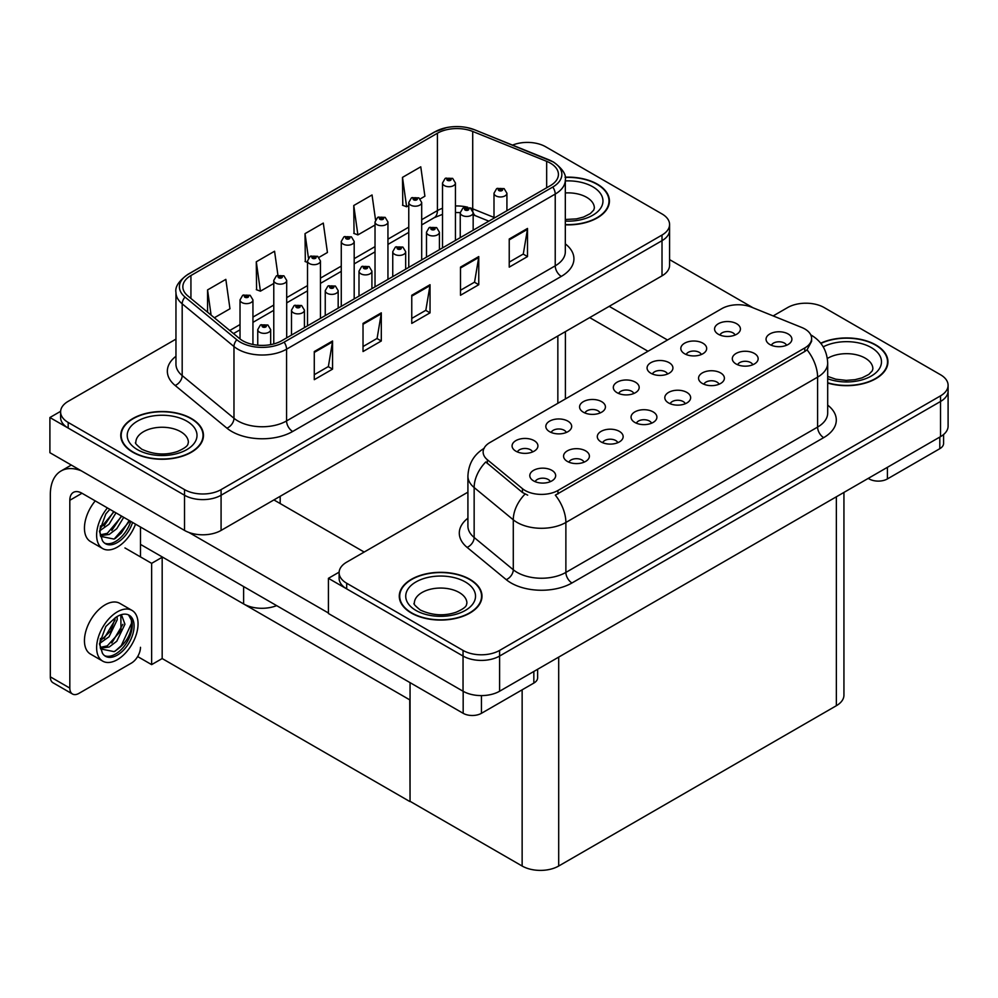 <?xml version="1.0" encoding="UTF-8"?>
<svg xmlns="http://www.w3.org/2000/svg" width="998" height="998" viewBox="0 0 998 998"><rect width="100%" height="100%" fill="white"/><g stroke="black" fill="none" stroke-linecap="round" stroke-linejoin="round"><path stroke-width="1.5" d="M276.658 605.624A25.848 14.92 180 0 1 243.624 603.927L140.481 544.384M669.583 224.5L669.583 265.306A25.848 14.92 0 0 1 662.011 275.847L221.082 530.425A25.848 14.92 0 0 1 184.53 530.425L49.9 452.693L49.9 417.526L184.53 495.245A25.848 14.92 0 0 0 221.082 495.245L662.011 240.68A25.848 14.92 0 0 0 669.583 230.126A25.848 14.92 0 0 1 662.011 240.68L221.082 495.245A25.848 14.92 0 0 1 184.53 495.245L68.176 428.067A25.848 14.92 0 0 1 60.604 417.526L60.604 411.9A25.848 14.92 0 0 0 68.176 422.441L184.53 489.619A25.848 14.92 0 0 0 221.082 489.619L662.011 235.054A25.848 14.92 0 0 0 669.583 224.5A25.848 14.92 0 0 0 662.011 213.946L545.657 146.768A25.848 14.92 0 0 0 512.548 145.109M528.354 142.415L526.408 142.415M60.629 411.326L49.9 417.526M410.053 700.022L162.474 557.084L151.634 563.346L124.95 547.939M162.175 557.258L162.175 658.555L151.634 664.631L137.662 656.572M151.634 664.631L151.634 563.346M409.741 700.197L410.053 801.307L410.053 682.644M409.741 801.481L162.175 658.555M786.536 345.283A7.759 4.479 0 0 0 784.453 343.1A7.759 4.479 0 0 0 776.818 341.965A7.759 4.479 0 0 0 771.404 345.283M788.108 333.956A12.924 7.46 0 0 0 771.554 333.12A12.924 7.46 0 0 0 767.275 342.389A12.924 7.46 0 0 0 769.832 344.51A12.924 7.46 0 0 0 790.678 342.389A12.924 7.46 0 0 0 788.108 333.956M667.562 374.013A7.759 4.479 0 0 0 665.479 371.83A7.759 4.479 0 0 0 657.844 370.695A7.759 4.479 0 0 0 652.43 374.013M669.134 362.686A12.924 7.46 0 0 0 652.58 361.85A12.924 7.46 0 0 0 648.301 371.131A12.924 7.46 0 0 0 650.858 373.24A12.924 7.46 0 0 0 671.704 371.131A12.924 7.46 0 0 0 669.134 362.686M701.307 354.527A7.759 4.479 0 0 0 699.236 352.344A7.759 4.479 0 0 0 691.589 351.209A7.759 4.479 0 0 0 686.187 354.527M702.891 343.2A12.924 7.46 0 0 0 686.325 342.376A12.924 7.46 0 0 0 682.046 351.645A12.924 7.46 0 0 0 684.616 353.754A12.924 7.46 0 0 0 705.449 351.645A12.924 7.46 0 0 0 702.891 343.2M566.315 432.471A7.759 4.479 0 0 0 564.232 430.288A7.759 4.479 0 0 0 556.597 429.152A7.759 4.479 0 0 0 551.195 432.471M567.887 421.144A12.924 7.46 0 0 0 551.333 420.308A12.924 7.46 0 0 0 547.054 429.589A12.924 7.46 0 0 0 549.611 431.697A12.924 7.46 0 0 0 570.457 429.589A12.924 7.46 0 0 0 567.887 421.144M651.544 423.214A7.759 4.479 0 0 0 649.461 421.031A7.759 4.479 0 0 0 641.826 419.896A7.759 4.479 0 0 0 636.412 423.214M653.116 411.887A12.924 7.46 0 0 0 636.562 411.064A12.924 7.46 0 0 0 632.27 420.333A12.924 7.46 0 0 0 634.84 422.441A12.924 7.46 0 0 0 655.686 420.333A12.924 7.46 0 0 0 653.116 411.887M584.042 462.186A7.759 4.479 0 0 0 581.959 460.003A7.759 4.479 0 0 0 574.324 458.868A7.759 4.479 0 0 0 568.922 462.186M585.614 450.859A12.924 7.46 0 0 0 569.06 450.036A12.924 7.46 0 0 0 564.781 459.305A12.924 7.46 0 0 0 567.338 461.413A12.924 7.46 0 0 0 588.184 459.305A12.924 7.46 0 0 0 585.614 450.859M735.064 335.041A7.759 4.479 0 0 0 732.981 332.858A7.759 4.479 0 0 0 725.346 331.723A7.759 4.479 0 0 0 719.932 335.041M736.636 323.714A12.924 7.46 0 0 0 720.082 322.89A12.924 7.46 0 0 0 715.791 332.159A12.924 7.46 0 0 0 718.36 334.268A12.924 7.46 0 0 0 739.194 332.159A12.924 7.46 0 0 0 736.636 323.714M685.289 403.728A7.759 4.479 0 0 0 683.206 401.558A7.759 4.479 0 0 0 675.571 400.423A7.759 4.479 0 0 0 670.169 403.728M686.861 392.414A12.924 7.46 0 0 0 670.307 391.578A12.924 7.46 0 0 0 666.028 400.847A12.924 7.46 0 0 0 668.585 402.955A12.924 7.46 0 0 0 689.431 400.847A12.924 7.46 0 0 0 686.861 392.414M752.791 364.769A7.759 4.479 0 0 0 750.708 362.586A7.759 4.479 0 0 0 743.073 361.451A7.759 4.479 0 0 0 737.659 364.769M754.363 353.442A12.924 7.46 0 0 0 737.809 352.606A12.924 7.46 0 0 0 733.518 361.875A12.924 7.46 0 0 0 736.087 363.983A12.924 7.46 0 0 0 756.933 361.875A12.924 7.46 0 0 0 754.363 353.442M719.034 384.242A7.759 4.479 0 0 0 716.963 382.072A7.759 4.479 0 0 0 709.316 380.937A7.759 4.479 0 0 0 703.914 384.242M720.618 372.928A12.924 7.46 0 0 0 704.052 372.092A12.924 7.46 0 0 0 699.773 381.361A12.924 7.46 0 0 0 702.343 383.469A12.924 7.46 0 0 0 723.176 381.361A12.924 7.46 0 0 0 720.618 372.928M600.06 412.985A7.759 4.479 0 0 0 597.989 410.802A7.759 4.479 0 0 0 590.342 409.667A7.759 4.479 0 0 0 584.94 412.985M601.644 401.658A12.924 7.46 0 0 0 585.077 400.822A12.924 7.46 0 0 0 580.799 410.103A12.924 7.46 0 0 0 583.368 412.211A12.924 7.46 0 0 0 604.202 410.103A12.924 7.46 0 0 0 601.644 401.658M633.817 393.499A7.759 4.479 0 0 0 631.734 391.316A7.759 4.479 0 0 0 624.099 390.181A7.759 4.479 0 0 0 618.685 393.499M635.389 382.172A12.924 7.46 0 0 0 618.835 381.336A12.924 7.46 0 0 0 614.543 390.617A12.924 7.46 0 0 0 617.113 392.725A12.924 7.46 0 0 0 637.959 390.617A12.924 7.46 0 0 0 635.389 382.172M550.297 481.672A7.759 4.479 0 0 0 548.214 479.489A7.759 4.479 0 0 0 540.579 478.354A7.759 4.479 0 0 0 535.165 481.672M551.869 470.345A12.924 7.46 0 0 0 535.315 469.509A12.924 7.46 0 0 0 531.023 478.791A12.924 7.46 0 0 0 533.593 480.899A12.924 7.46 0 0 0 554.439 478.791A12.924 7.46 0 0 0 551.869 470.345M617.787 442.7A7.759 4.479 0 0 0 615.716 440.517A7.759 4.479 0 0 0 608.069 439.382A7.759 4.479 0 0 0 602.667 442.7M619.371 431.373A12.924 7.46 0 0 0 602.804 430.55A12.924 7.46 0 0 0 598.526 439.819A12.924 7.46 0 0 0 601.095 441.927A12.924 7.46 0 0 0 621.929 439.819A12.924 7.46 0 0 0 619.371 431.373M532.57 451.957A7.759 4.479 0 0 0 530.487 449.774A7.759 4.479 0 0 0 522.852 448.638A7.759 4.479 0 0 0 517.438 451.957M534.142 440.629A12.924 7.46 0 0 0 517.588 439.794A12.924 7.46 0 0 0 513.296 449.063A12.924 7.46 0 0 0 515.866 451.183A12.924 7.46 0 0 0 536.712 449.063A12.924 7.46 0 0 0 534.142 440.629M804.8 328.953A23.266 13.436 0 0 0 801.693 327.456L751.531 307.172A23.266 13.436 0 0 0 721.741 308.681L489.943 442.513A23.266 13.436 0 0 0 483.132 452.007A23.266 13.436 0 0 0 487.336 459.716L522.453 488.671A23.266 13.436 0 0 0 557.957 490.467L804.8 347.953A23.266 13.436 0 0 0 811.611 338.459A23.266 13.436 0 0 0 804.8 328.953M806.883 303.217L804.924 303.217M339.145 572.128L328.417 578.329L463.047 656.048A25.848 14.92 0 0 0 499.599 656.048L940.528 401.483A25.848 14.92 0 0 0 948.1 390.929A25.848 14.92 0 0 1 940.528 401.483L499.599 656.048A25.848 14.92 0 0 1 463.047 656.048L346.693 588.87A25.848 14.92 0 0 1 339.12 578.329L339.12 572.69A25.848 14.92 0 0 0 346.693 583.244L463.047 650.422A25.848 14.92 0 0 0 499.599 650.422L940.528 395.857A25.848 14.92 0 0 0 948.1 385.303A25.848 14.92 0 0 0 940.528 374.749L824.173 307.571A25.848 14.92 0 0 0 787.622 307.571L773.176 315.917M328.417 578.329L328.417 613.496L463.047 691.227A25.848 14.92 0 0 0 499.599 691.227L940.528 436.65A25.848 14.92 0 0 0 948.1 426.109L948.1 385.303M843.934 492.426L843.934 695.169A25.848 14.92 180 0 1 836.361 705.711L558.693 866.027A25.848 14.92 180 0 1 522.141 866.027L410.053 801.307M565.317 224.824A41.355 23.877 0 0 0 609.429 201.01A41.355 23.877 0 0 0 597.315 184.131A41.355 23.877 0 0 0 565.08 177.195M191.354 418.511A41.355 23.877 0 0 0 146.282 413.334A41.355 23.877 0 0 0 120.758 435.39A41.355 23.877 0 0 0 132.871 452.269A41.355 23.877 0 0 0 177.931 457.446A41.355 23.877 0 0 0 203.467 435.39A41.355 23.877 0 0 0 191.354 418.511M121.195 437.573A41.355 23.877 0 0 0 121.045 438.197M550.347 163.123A27.57 15.918 180 0 1 558.418 174.388A27.57 15.918 180 0 1 550.347 185.64L281.698 340.742A27.57 15.918 180 0 1 239.62 338.621L187.836 295.919A27.57 15.918 180 0 1 182.846 286.788A27.57 15.918 180 0 1 190.93 275.535L437.411 133.233A27.57 15.918 180 0 1 472.715 131.449L546.667 161.339A27.57 15.918 180 0 1 550.347 163.123M552.78 161.726A31.013 17.902 0 0 0 548.638 159.717L474.686 129.815A31.013 17.902 0 0 0 467.239 127.607A31.013 17.902 0 0 0 446.555 127.607A31.013 17.902 0 0 0 434.966 131.823L188.485 274.126A31.013 17.902 0 0 0 185.017 297.055L236.8 339.757A31.013 17.902 0 0 0 284.131 342.152L552.78 187.038A31.013 17.902 0 0 0 552.78 161.726M314.283 351.546L314.283 379.677L332.559 369.123L332.559 340.992L314.283 351.546M314.283 374.687L328.367 366.553L332.484 341.927A6.886 3.98 -120 0 0 332.559 340.992M328.242 366.628L332.559 369.123M363.023 323.402L363.023 351.546L381.298 340.992L381.298 312.848L363.023 323.402M363.023 346.543L377.094 338.422L381.224 313.784A6.886 3.98 -120 0 0 381.298 312.848M376.97 338.497L381.298 340.992M509.23 238.996L509.23 267.127L527.505 256.573L527.505 228.442L509.23 238.996M509.23 262.137L523.301 254.016L527.431 229.378A6.886 3.98 -120 0 0 527.505 228.442M523.177 254.078L527.505 256.573M460.49 267.127L460.49 295.271L478.766 284.717L478.766 256.573L460.49 267.127M460.49 290.268L474.561 282.147L478.691 257.509A6.886 3.98 -120 0 0 478.766 256.573M474.449 282.222L478.766 284.717M411.762 295.271L411.762 323.402L430.038 312.848L430.038 284.717L411.762 295.271M411.762 318.412L425.834 310.278L429.963 285.653A6.886 3.98 -120 0 0 430.038 284.717M425.709 310.353L430.038 312.848M175.96 339.12L68.176 401.346A25.848 14.92 0 0 0 60.604 411.9M214.345 317.776L229.964 308.769L225.835 279.365L207.559 289.919L207.559 312.174M375.522 219.772L372.042 194.959L353.766 205.513L354.053 233.482M420.233 198.914L424.899 196.219L420.769 166.816L402.493 177.37L402.793 205.339M277.931 275.211L274.562 251.234L256.286 261.788L256.586 289.744M318.986 257.372L327.431 252.494L323.302 223.09L305.026 233.644L305.326 261.613M307.521 262.437L305.026 261.501M305.026 233.644L308.444 258.008M353.766 205.513L357.883 234.904L375.023 225.024M357.883 234.904L353.766 233.37M402.493 177.37L406.623 206.773L408.768 205.538M406.623 206.773L402.493 205.226M256.286 261.788L260.416 291.179L273.776 283.469M260.416 291.179L256.286 289.645M207.559 289.919L211.089 315.094M203.18 438.197A41.355 23.877 0 0 0 203.031 437.573M609.142 203.817A41.355 23.877 0 0 0 608.992 203.193M827.691 383.045A41.355 23.877 0 0 0 887.946 361.812A41.355 23.877 0 0 0 875.832 344.934A41.355 23.877 0 0 0 820.693 343.2M469.871 579.302A41.355 23.877 0 0 0 424.811 574.137A41.355 23.877 0 0 0 399.275 596.193A41.355 23.877 0 0 0 411.388 613.071A41.355 23.877 0 0 0 456.46 618.249A41.355 23.877 0 0 0 481.984 596.193A41.355 23.877 0 0 0 469.871 579.302M399.711 598.376A41.355 23.877 0 0 0 399.562 599M811.611 338.459L811.611 341.304L807.058 349.824L804.8 351.458L555.337 495.145A30.152 17.415 60 0 1 565.878 522.465A34.456 19.898 180 0 1 517.151 522.465A34.456 19.898 180 0 1 513.284 519.808L474.15 487.548A34.456 19.898 180 0 1 467.912 476.133L467.912 526.071A34.456 19.898 0 0 0 474.15 537.485L513.284 569.758A34.456 19.898 0 0 0 517.151 572.415A34.456 19.898 0 0 0 565.878 572.415L817.599 427.082A34.456 19.898 0 0 0 827.691 413.022L827.691 363.072A34.456 19.898 180 0 1 817.599 377.144A30.152 17.415 -120 0 0 807.058 349.824M527.68 495.145L522.453 492.501L485.776 461.962A30.152 20.172 129.5 0 0 474.15 487.548L474.15 537.485A8.62 5.763 -50.5 0 1 467.089 547.378A43.076 24.875 180 0 1 467.912 518.187M467.912 492.164L346.693 562.148A25.848 14.92 0 0 0 339.12 572.69M481.697 599A41.355 23.877 0 0 0 481.56 598.376M887.659 364.619A41.355 23.877 0 0 0 887.521 363.996M252.943 344.485L252.943 299.899A6.462 3.73 180 0 1 248.951 303.355A6.462 3.73 180 0 1 241.915 302.544A6.462 3.73 180 0 1 240.019 299.899L242.601 295.42A4.304 2.595 57.8 0 1 244.897 295.545A2.158 1.248 0 0 0 244.959 297.267A2.158 1.248 0 0 0 248.003 297.267A2.158 1.248 0 0 0 248.003 295.508A2.158 1.248 0 0 0 245.034 295.47L247.342 296.381L245.87 296.743L244.897 295.545M245.907 296.755L245.907 296.019M245.034 295.47A4.304 2.37 -117.9 0 0 243.013 295.183A4.304 2.37 -117.9 0 0 242.826 295.296M245.845 296.718L245.845 296.044M270.67 344.634L270.67 329.627A6.462 3.73 180 0 1 266.691 333.07A6.462 3.73 180 0 1 259.642 332.259A6.462 3.73 180 0 1 257.746 329.627L260.328 325.136A4.304 2.595 57.8 0 1 262.624 325.261A2.158 1.248 0 0 0 262.686 326.982A2.158 1.248 0 0 0 265.73 326.982A2.158 1.248 0 0 0 265.73 325.223A2.158 1.248 0 0 0 262.761 325.186L265.069 326.109L263.597 326.458L262.624 325.261M263.634 326.471L263.634 325.735M262.761 325.186A4.304 2.37 -117.9 0 0 260.74 324.899A4.304 2.37 -117.9 0 0 260.553 325.024M263.597 326.458L263.572 325.772M286.7 337.86L286.7 280.413A6.462 3.73 180 0 1 282.708 283.869A6.462 3.73 180 0 1 275.66 283.058A6.462 3.73 180 0 1 273.776 280.413L276.346 275.935A4.304 2.595 57.8 0 1 278.642 276.059A2.158 1.248 0 0 0 278.716 277.781A2.158 1.248 0 0 0 281.76 277.781A2.158 1.248 0 0 0 281.76 276.022A2.158 1.248 0 0 0 278.779 275.984L281.099 276.908L279.627 277.257L279.652 276.533M278.779 275.984A4.304 2.37 -117.9 0 0 276.758 275.697A4.304 2.37 -117.9 0 0 276.571 275.822M279.602 276.571L278.642 276.059M320.445 318.374L320.445 260.94A6.462 3.73 180 0 1 316.453 264.383A6.462 3.73 180 0 1 309.417 263.572A6.462 3.73 180 0 1 307.521 260.94L310.104 256.449A4.304 2.595 57.8 0 1 312.399 256.573A2.158 1.248 0 0 0 312.461 258.295A2.158 1.248 0 0 0 315.505 258.295A2.158 1.248 0 0 0 315.505 256.536A2.158 1.248 0 0 0 312.524 256.498L314.595 257.06L313.372 257.771L313.397 257.047M312.524 256.498A4.304 2.37 -117.9 0 0 310.515 256.212A4.304 2.37 -117.9 0 0 310.328 256.336M313.347 257.758L312.399 256.573M313.372 257.771L313.347 257.085M354.19 298.889L354.19 241.454A6.462 3.73 180 0 1 350.198 244.897A6.462 3.73 180 0 1 343.162 244.086A6.462 3.73 180 0 1 341.266 241.454L343.848 236.963A4.304 2.595 57.8 0 1 346.144 237.087A2.158 1.248 0 0 0 346.206 238.809A2.158 1.248 0 0 0 349.25 238.809A2.158 1.248 0 0 0 349.25 237.05A2.158 1.248 0 0 0 346.281 237.013L348.589 237.936L347.117 238.285L346.144 237.087M347.154 238.297L347.154 237.561M346.281 237.013A4.304 2.37 -117.9 0 0 344.26 236.726A4.304 2.37 -117.9 0 0 344.073 236.85M347.117 238.285L347.092 237.599M304.427 327.618L304.427 310.141A6.462 3.73 180 0 1 300.435 313.584A6.462 3.73 180 0 1 293.387 312.773A6.462 3.73 180 0 1 291.503 310.141L294.073 305.65A4.304 2.595 57.8 0 1 296.369 305.787A2.158 1.248 0 0 0 296.443 307.496A2.158 1.248 0 0 0 299.487 307.496A2.158 1.248 0 0 0 299.487 305.737A2.158 1.248 0 0 0 296.506 305.7L298.826 306.623L297.354 306.972L296.369 305.787M297.379 306.985L297.379 306.249M296.506 305.7A4.304 2.37 -117.9 0 0 294.497 305.413A4.304 2.37 -117.9 0 0 294.298 305.538M297.354 306.972L297.329 306.286M338.172 308.132L338.172 290.655A6.462 3.73 180 0 1 334.18 294.098A6.462 3.73 180 0 1 327.144 293.287A6.462 3.73 180 0 1 325.248 290.655L327.831 286.164A4.304 2.595 57.8 0 1 330.126 286.301A2.158 1.248 0 0 0 330.188 288.01A2.158 1.248 0 0 0 333.232 288.01A2.158 1.248 0 0 0 333.232 286.251A2.158 1.248 0 0 0 330.251 286.214L332.571 287.137L331.099 287.486L330.126 286.301M331.124 287.499L331.124 286.775M330.251 286.214A4.304 2.37 -117.9 0 0 328.242 285.927A4.304 2.37 -117.9 0 0 328.055 286.052M331.099 287.486L331.074 286.8M371.917 288.647L371.917 271.169A6.462 3.73 180 0 1 367.925 274.612A6.462 3.73 180 0 1 360.889 273.801A6.462 3.73 180 0 1 358.993 271.169L361.575 266.678A4.304 2.595 57.8 0 1 363.871 266.815A2.158 1.248 0 0 0 363.933 268.537A2.158 1.248 0 0 0 366.977 268.537A2.158 1.248 0 0 0 366.977 266.778A2.158 1.248 0 0 0 364.008 266.74L366.316 267.651L364.844 268L363.871 266.815M364.881 268.013L364.881 267.289M364.008 266.74A4.304 2.37 -117.9 0 0 361.987 266.441A4.304 2.37 -117.9 0 0 361.8 266.566M364.819 267.988L364.819 267.314M405.675 269.161L405.675 251.683A6.462 3.73 180 0 1 401.683 255.126A6.462 3.73 180 0 1 394.634 254.328A6.462 3.73 180 0 1 392.75 251.683L395.32 247.205A4.304 2.595 57.8 0 1 397.616 247.329A2.158 1.248 0 0 0 397.691 249.051A2.158 1.248 0 0 0 400.734 249.051A2.158 1.248 0 0 0 400.734 247.292A2.158 1.248 0 0 0 397.753 247.255L400.073 248.165L398.601 248.514L397.616 247.329M398.626 248.539L398.626 247.803M397.753 247.255A4.304 2.37 -117.9 0 0 395.732 246.955A4.304 2.37 -117.9 0 0 395.545 247.08M398.601 248.514L398.576 247.828M887.409 467.326L887.409 478.928L939.804 448.688L939.804 437.074M752.966 307.746L669.583 259.617M667.487 340.006L609.192 306.349M943.584 434.529L943.584 443.411A12.924 7.46 180 0 1 939.804 448.688M887.409 478.928A12.924 7.46 180 0 1 869.133 478.928L869.133 477.88M589.693 317.601L648.001 351.259M868.223 478.404L869.133 478.928M481.448 695.594L481.448 713.308L533.843 683.069L533.843 671.454M364.183 552.056L273.901 499.923M328.417 612.997L188.884 532.445M69.823 688.096A12.924 7.46 120 0 0 72.492 694.009L53.006 682.757A12.924 7.46 -60 0 1 50.324 676.844L69.823 688.096L69.823 500.285A17.228 9.943 60 0 1 73.39 492.388A17.228 9.943 60 0 1 81.998 493.249L463.172 713.308L463.172 691.29M81.312 470.831A51.696 29.84 -120 0 0 61.028 470.994A51.696 29.84 -120 0 0 50.324 494.646L50.324 676.844M72.492 694.009A12.924 7.46 120 0 0 78.954 693.373L131.349 663.121A12.924 7.46 120 0 0 140.481 647.303M140.481 556.909L140.481 527.006M537.623 669.271L537.623 677.792A12.924 7.46 180 0 1 533.843 683.069M481.448 713.308A12.924 7.46 180 0 1 463.172 713.308M131.986 610.389L119.797 603.353A29.291 16.916 120 0 0 105.152 604.813A29.291 16.916 120 0 0 86.015 630.624A29.291 16.916 120 0 0 90.506 654.089L102.694 661.125A29.291 16.916 120 0 0 117.34 659.678A29.291 16.916 120 0 0 136.477 633.867A29.291 16.916 120 0 0 131.986 610.389A29.291 16.916 120 0 0 117.34 611.849A29.291 16.916 120 0 0 98.203 637.66A29.291 16.916 120 0 0 102.694 661.125M128.58 614.93L131.873 621.093C131.973 633.855 126.06 644.047 114.121 651.644L100.586 648.9M117.34 655.1A23.69 13.673 120 0 0 132.809 634.229A23.69 13.673 120 0 0 129.179 615.242A23.69 13.673 120 0 0 117.34 616.415A23.69 13.673 120 0 0 115.406 617.662L105.825 626.482L99.476 643.872L102.395 653.141A23.69 13.673 120 0 0 105.489 656.272A23.69 13.673 120 0 0 117.34 655.1M104.615 655.686A23.69 13.673 120 0 0 115.506 654.052A23.69 13.673 120 0 0 131.873 621.093M117.115 616.539L117.203 619.783L109.032 636.786L99.975 643.174M115.319 617.712L110.741 630.961L100.087 641.14M119.748 615.23L121.893 615.903L124.95 624.249L116.766 641.252L109.231 646.991L100.411 648.189M120.858 615.454L120.983 630.761L107.31 645.868L100.262 647.39M102.395 653.141L100.012 645.095L100.449 638.458M131.337 618.835L131.549 623.226L121.282 645.631L115.107 651.158M122.879 624.336L111.788 642.999M115.144 619.87L104.054 638.533M95.247 500.896A29.291 16.916 120 0 0 90.506 541.54L102.694 548.576A29.291 16.916 120 0 0 117.34 547.129A29.291 16.916 120 0 0 135.528 524.15M107.435 507.92A29.291 16.916 120 0 0 102.694 548.576M100.449 525.909L100.012 532.545L102.395 540.592A23.69 13.673 120 0 0 105.489 543.723A23.69 13.673 120 0 0 117.34 542.55A23.69 13.673 120 0 0 132.572 522.441M104.615 543.137A23.69 13.673 120 0 0 115.506 541.502A23.69 13.673 120 0 0 130.75 521.393M129.902 520.894L114.121 539.095L100.586 536.35M115.98 512.86L109.032 524.237L99.975 530.624M114.034 511.737L100.087 528.591M123.715 517.326L116.766 528.703L109.231 534.441L100.411 535.639M121.781 516.203L107.31 533.319L100.262 534.841M102.395 540.592L99.476 531.335L105.825 513.933L109.855 509.329M129.179 520.482L121.282 533.082L115.107 538.608M121.444 516.016L111.788 530.462M113.71 511.55L104.054 525.983M565.118 177.444A40.918 23.628 180 0 1 597.016 184.306A40.918 23.628 180 0 1 608.992 201.01A40.918 23.628 180 0 1 565.317 224.575M469.571 579.489A40.918 23.628 180 0 1 481.56 596.193A40.918 23.628 180 0 1 456.298 618.011A40.918 23.628 180 0 1 411.7 612.897A40.918 23.628 180 0 1 399.711 596.193A40.918 23.628 180 0 1 424.973 574.361A40.918 23.628 180 0 1 469.571 579.489M191.055 418.686A40.918 23.628 180 0 1 203.031 435.39A40.918 23.628 180 0 1 177.769 457.221A40.918 23.628 180 0 1 133.171 452.094A40.918 23.628 180 0 1 121.195 435.39A40.918 23.628 180 0 1 146.457 413.559A40.918 23.628 180 0 1 191.055 418.686M820.867 343.437A40.918 23.628 180 0 1 875.533 345.108A40.918 23.628 180 0 1 887.521 361.812A40.918 23.628 180 0 1 827.691 382.758M387.948 279.403L387.948 221.968A6.462 3.73 180 0 1 383.956 225.411A6.462 3.73 180 0 1 376.907 224.6A6.462 3.73 180 0 1 375.023 221.968L377.593 217.477A4.304 2.595 57.8 0 1 379.889 217.601A2.158 1.248 0 0 0 379.951 219.323A2.158 1.248 0 0 0 383.007 219.323A2.158 1.248 0 0 0 383.007 217.564A2.158 1.248 0 0 0 380.026 217.527L382.346 218.45L380.874 218.799L379.889 217.601M380.899 218.812L380.899 218.075M380.026 217.527A4.304 2.37 -117.9 0 0 378.005 217.24A4.304 2.37 -117.9 0 0 377.818 217.364M380.874 218.799L380.849 218.113M421.692 259.917L421.692 202.482A6.462 3.73 180 0 1 417.7 205.925A6.462 3.73 180 0 1 410.665 205.114A6.462 3.73 180 0 1 408.768 202.482L411.351 197.991A4.304 2.595 57.8 0 1 413.646 198.128A2.158 1.248 0 0 0 413.708 199.837A2.158 1.248 0 0 0 416.752 199.837A2.158 1.248 0 0 0 416.752 198.078A2.158 1.248 0 0 0 413.771 198.041L416.091 198.964L414.619 199.313L413.646 198.128M414.644 199.326L414.644 198.602M413.771 198.041A4.304 2.37 -117.9 0 0 411.762 197.754A4.304 2.37 -117.9 0 0 411.575 197.878M414.619 199.313L414.594 198.627M455.437 240.431L455.437 182.996A6.462 3.73 180 0 1 451.445 186.439A6.462 3.73 180 0 1 444.409 185.628A6.462 3.73 180 0 1 442.513 182.996L445.096 178.505A4.304 2.595 57.8 0 1 447.391 178.642A2.158 1.248 0 0 0 447.453 180.351A2.158 1.248 0 0 0 450.497 180.351A2.158 1.248 0 0 0 450.497 178.605A2.158 1.248 0 0 0 447.528 178.567L449.836 179.478L448.364 179.827L447.391 178.642M448.401 179.84L448.401 179.116M447.528 178.567A4.304 2.37 -117.9 0 0 445.507 178.268A4.304 2.37 -117.9 0 0 445.32 178.393M448.364 179.827L448.339 179.141M439.419 249.687L439.419 232.197A6.462 3.73 180 0 1 435.427 235.64A6.462 3.73 180 0 1 428.392 234.842A6.462 3.73 180 0 1 426.495 232.197L429.078 227.719A4.304 2.595 57.8 0 1 431.373 227.843A2.158 1.248 0 0 0 431.435 229.565A2.158 1.248 0 0 0 434.479 229.565A2.158 1.248 0 0 0 434.479 227.806A2.158 1.248 0 0 0 431.498 227.769L433.818 228.679L432.346 229.029L431.373 227.843M432.371 229.053L432.371 228.317M431.498 227.769A4.304 2.37 -117.9 0 0 429.489 227.469A4.304 2.37 -117.9 0 0 429.302 227.594M432.346 229.029L432.321 228.342M473.164 230.201L473.164 212.711A6.462 3.73 180 0 1 469.172 216.167A6.462 3.73 180 0 1 462.136 215.356A6.462 3.73 180 0 1 460.24 212.711L462.823 208.233A4.304 2.595 57.8 0 1 465.118 208.357A2.158 1.248 0 0 0 465.18 210.079A2.158 1.248 0 0 0 468.224 210.079A2.158 1.248 0 0 0 468.224 208.32A2.158 1.248 0 0 0 465.255 208.283L467.563 209.193L466.091 209.555L465.118 208.357M466.128 209.568L466.128 208.832M465.255 208.283A4.304 2.37 -117.9 0 0 463.234 207.996A4.304 2.37 -117.9 0 0 463.047 208.108M466.066 209.53L466.066 208.856M506.922 210.715L506.922 193.225A6.462 3.73 180 0 1 502.93 196.681A6.462 3.73 180 0 1 495.881 195.87A6.462 3.73 180 0 1 493.998 193.225L496.567 188.747A4.304 2.595 57.8 0 1 498.863 188.872A2.158 1.248 0 0 0 498.925 190.593A2.158 1.248 0 0 0 501.982 190.593A2.158 1.248 0 0 0 501.982 188.834A2.158 1.248 0 0 0 499 188.797L501.32 189.707L499.848 190.069L499.873 189.346M499 188.797A4.304 2.37 -117.9 0 0 496.979 188.51A4.304 2.37 -117.9 0 0 496.792 188.622M499.823 190.044L498.863 188.872M499.848 190.069L499.823 189.371M243.624 603.927L243.624 586.55M184.53 530.425L184.53 489.619M662.011 275.847L662.011 235.054M221.082 530.425L221.082 489.619M557.845 403.304L557.845 335.989M280.176 503.553L280.176 496.305M940.528 436.65L940.528 395.857M499.599 691.227L499.599 650.422M463.047 691.227L463.047 650.422M836.361 705.711L836.361 496.792M558.693 866.027L558.693 657.108M522.141 866.027L522.141 689.818M487.336 459.716L487.336 463.546M522.453 488.671L522.453 492.501M557.957 490.467L557.957 493.973M804.8 347.953L804.8 351.458M565.317 243.874A43.076 24.875 180 0 1 561.313 276.384L292.663 431.485A8.62 4.978 60 0 1 286.563 420.931L555.225 265.83A34.456 19.898 0 0 0 565.317 251.758L565.317 180.014A34.456 19.898 180 0 1 555.225 194.074A8.62 4.978 -120 0 0 552.78 187.038M292.663 431.485A43.076 24.875 180 0 1 231.748 431.485A43.076 24.875 180 0 1 226.92 428.167L175.137 385.465A43.076 24.875 180 0 1 175.96 356.274M237.836 420.931A34.456 19.898 0 0 0 286.563 420.931L286.563 349.188A34.456 19.898 180 0 1 233.969 346.531L182.185 303.829A34.456 19.898 180 0 1 175.96 292.414L175.96 364.17A34.456 19.898 0 0 0 182.185 375.585L233.969 418.274A34.456 19.898 0 0 0 237.836 420.931M446.555 127.607L434.317 132.098A8.62 4.978 60 0 1 434.966 131.823M188.485 274.126A8.62 4.978 -120 0 0 187.836 274.4C178.842 280.9 174.887 286.913 175.96 292.414M185.017 297.055A8.62 5.763 129.5 0 0 182.185 303.829L182.185 375.585A8.62 5.763 -50.5 0 1 175.137 385.465M236.8 339.757A8.62 5.763 129.5 0 0 233.969 346.531L233.969 418.274A8.62 5.763 -50.5 0 1 226.92 428.167M284.131 342.152A8.62 4.978 60 0 1 286.563 349.188L555.225 194.074L555.225 265.83A8.62 4.978 60 0 0 561.313 276.384M68.176 422.441L68.176 428.067M190.93 275.535L190.93 298.464M546.667 161.339L546.667 187.761M472.715 131.449L472.715 208.819A27.57 15.918 0 0 0 469.721 207.771M493.998 217.427L472.715 208.819A15.506 7.26 -68 0 0 472.852 210.965M467.763 207.235A27.57 15.918 0 0 0 455.437 205.975M442.513 208.283A27.57 15.918 0 0 0 437.411 210.603L421.692 219.685M437.411 133.233L437.411 210.603A15.506 8.957 60 0 1 434.192 217.701L421.692 224.924M408.768 227.145L387.948 239.171M375.023 246.631L354.19 258.657M341.266 266.117L320.445 278.13M307.521 285.59L286.7 297.616M273.776 305.076L252.943 317.102M240.019 324.562L229.765 330.488M488.845 221.144L475.796 215.867A15.506 7.26 -68 0 1 473.152 212.412M411.762 296.156L429.963 285.653M460.49 268.025L478.691 257.509M509.23 239.882L527.431 229.378M363.023 324.3L381.224 313.784M314.283 352.431L332.484 341.927M571.966 582.969A8.62 4.978 60 0 1 565.878 572.415L565.878 522.465L817.599 377.144L817.599 427.082A8.62 4.978 60 0 0 823.687 437.635L571.966 582.969A43.076 24.875 180 0 1 511.051 582.969A43.076 24.875 180 0 1 506.223 579.638L467.089 547.378M525.035 494.097A30.152 20.172 129.5 0 0 513.284 519.808L513.284 569.758A8.62 5.763 -50.5 0 1 506.223 579.638M827.691 405.126A43.076 24.875 180 0 1 823.687 437.635M346.693 583.244L346.693 588.87M81.998 493.249L69.823 500.285M565.317 219.498L576.495 218.874L583.531 217.065L590.342 213.597L593.735 210.067L594.346 208.046A26.272 15.17 0 0 0 586.649 197.317A26.272 15.17 0 0 0 565.317 192.951M565.317 180.925A34.893 20.147 180 0 1 592.75 186.763A34.893 20.147 180 0 1 599.761 209.443A34.893 20.147 180 0 1 565.317 221.094M466.914 603.229A26.272 15.17 0 0 0 459.217 592.5A26.272 15.17 0 0 0 430.575 589.207A26.272 15.17 0 0 0 414.357 603.229C412.997 603.428 414.968 605.699 420.27 610.003C432.221 615.516 444.16 616.265 456.086 612.236C468.598 606.759 465.991 604.514 466.914 603.229M465.305 581.946A34.893 20.147 180 0 1 465.305 610.439A34.893 20.147 180 0 1 415.954 610.439A34.893 20.147 180 0 1 415.954 581.946A34.893 20.147 180 0 1 465.305 581.946M188.385 442.426A26.272 15.17 0 0 0 180.688 431.697A26.272 15.17 0 0 0 152.058 428.404A26.272 15.17 0 0 0 135.84 442.426C134.481 442.625 136.452 444.896 141.753 449.2C153.704 454.714 165.643 455.462 177.569 451.445C190.082 445.956 187.474 443.711 188.385 442.426M186.788 421.144A34.893 20.147 180 0 1 186.788 449.636A34.893 20.147 180 0 1 137.437 449.636A34.893 20.147 180 0 1 137.437 421.144A34.893 20.147 180 0 1 186.788 421.144M827.691 376.408L835.85 379.215L846.242 380.375L855.012 379.677L862.047 377.868L868.859 374.4L872.252 370.869L872.876 368.848A26.272 15.17 0 0 0 865.179 358.12A26.272 15.17 0 0 0 827.354 358.507M823.213 346.855A34.893 20.147 180 0 1 871.266 347.566A34.893 20.147 180 0 1 873.749 374.462A34.893 20.147 180 0 1 827.691 378.741M565.404 398.938L565.404 331.623M565.317 180.014C566.477 174.65 562.523 168.65 553.441 162L474.948 129.902L467.239 127.607M434.317 132.098L187.836 274.4M475.796 215.867L473.164 214.919M460.24 212.599L455.437 212.524M442.513 214.358L434.192 217.701M408.768 232.384L387.948 244.41M375.023 251.87L354.19 263.896M341.266 271.356L320.445 283.382M307.521 290.842L286.7 302.868M273.776 310.328L252.943 322.354M240.019 329.814L233.507 333.569M827.691 363.072C827.105 350.685 821.666 341.391 811.349 335.203L810.775 334.879M484.255 448.264C473.938 454.452 468.499 463.746 467.912 476.133M252.943 299.899L250.161 295.296L243.013 295.183M240.019 338.946L240.019 299.899M270.67 329.627L267.888 325.011L260.74 324.899M257.746 345.196L257.746 329.627M286.7 280.413L283.906 275.81L276.758 275.697M273.776 343.936L273.776 280.413M320.445 260.94L317.663 256.324L310.515 256.212M307.521 325.835L307.521 260.94M354.19 241.454L351.408 236.838L344.26 236.726M341.266 306.349L341.266 241.454M304.427 310.141L301.633 305.525L294.497 305.413M291.503 335.079L291.503 310.141M338.172 290.655L335.39 286.039L328.242 285.927M325.248 315.593L325.248 290.655M371.917 271.169L369.135 266.553L361.987 266.441M358.993 296.107L358.993 271.169M405.675 251.683L402.88 247.08L395.732 246.955M392.75 276.621L392.75 251.683M61.028 470.994L71.307 465.056M608.992 201.01L608.992 204.44M481.56 596.193L481.56 599.623M399.711 596.193L399.711 599.623M203.031 435.39L203.031 438.821M121.195 435.39L121.195 438.821M887.521 361.812L887.521 365.243M387.948 221.968L385.153 217.352L378.005 217.24M375.023 286.863L375.023 221.968M421.692 202.482L418.911 197.866L411.762 197.754M408.768 267.377L408.768 202.482M455.437 182.996L452.655 178.38L445.507 178.268M442.513 247.891L442.513 182.996M439.419 232.197L436.637 227.594L429.489 227.469M426.495 257.147L426.495 232.197M473.164 212.711L470.382 208.108L463.234 207.996M460.24 237.661L460.24 212.711M506.922 193.225L504.127 188.622L496.979 188.51M493.998 218.175L493.998 193.225"/></g></svg>
